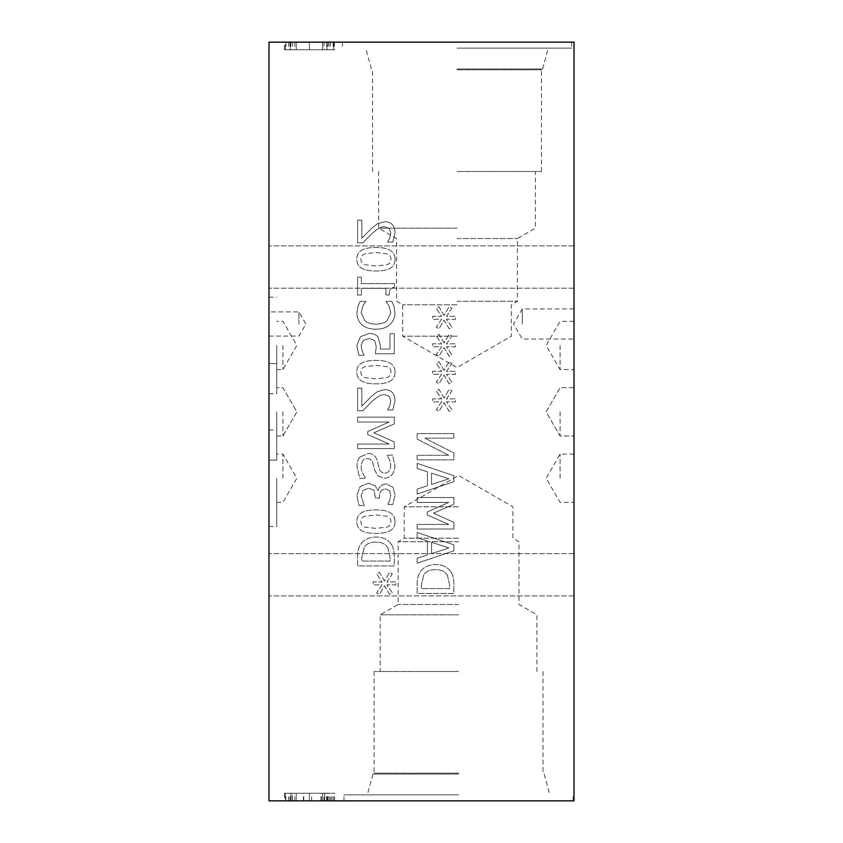 <?xml version="1.0" encoding="UTF-8"?>
<svg xmlns="http://www.w3.org/2000/svg" width="843" height="843" viewBox="0 0 843 843"><rect width="100%" height="100%" fill="white"/><g stroke="black" fill="none" stroke-linecap="round" stroke-linejoin="round"><path stroke-width="0.63" stroke-dasharray="4.21 3.16" d="M284.428 800.85L334.418 800.85L284.428 800.85L284.428 793.252L309.381 793.252L284.428 793.252M285.84 800.85L285.84 793.252M288.58 800.85L288.58 793.252M296.241 800.85L296.241 793.252L296.241 800.85M292.373 800.85L292.373 793.252M289.981 800.85L289.981 793.252M323.975 793.252L309.381 793.252L334.418 793.252L322.606 793.252L328.939 793.252L323.975 793.252L323.975 800.85M328.939 800.85L328.939 793.252M322.606 800.85L322.606 793.252L322.606 800.85M330.351 800.85L330.351 793.252M333.164 800.85L333.164 793.252M334.418 800.85L334.418 793.252M292.142 800.85L334.576 800.85L285.292 800.85L285.292 793.252L334.576 793.252L285.292 793.252L285.292 800.85L292.142 800.85L292.142 793.252M290.888 800.85L290.888 793.252L290.888 800.85M303.406 800.85L303.406 793.252M311.657 800.85L311.657 793.252M334.576 800.85L334.576 793.252M331.678 800.85L331.678 793.252M324.797 800.85L324.797 793.252L324.797 800.85M327.453 800.85L327.453 793.252M328.981 800.85L328.981 793.252M361.341 277.105L357.601 277.105L357.601 294.997L361.341 294.997L361.341 288.338L385.925 288.338L385.925 294.997L389.287 294.997C389.013 290.118 390.709 287.589 394.398 287.421L394.398 283.617L361.341 283.617L361.341 277.105L357.601 277.105L357.601 294.997L361.341 294.997L361.341 288.338L385.925 288.338L385.925 294.997L389.287 294.997C389.013 290.118 390.709 287.589 394.398 287.421L394.398 283.617L361.341 283.617L361.341 277.105M378.107 337.242C376.463 334.766 373.512 333.512 369.255 333.459L360.425 336.705L356.831 345.704L358.907 355.314L364.113 355.314L362.153 351.004L361.078 345.619L363.312 340.33L369.287 338.454L374.577 340.54L376.263 346.536L375.377 353.797L394.282 353.797L394.282 333.67L389.972 333.67L389.972 349.065L380.193 349.065L380.404 345.735L378.107 337.242C376.463 334.766 373.512 333.512 369.255 333.459L360.425 336.705L356.831 345.704L358.907 355.314L364.113 355.314L362.153 351.004L361.078 345.619L363.312 340.33L369.287 338.454L374.577 340.54L376.263 346.536L375.377 353.797L394.282 353.797L394.282 333.67L389.972 333.67L389.972 349.065L380.193 349.065L380.404 345.735L378.107 337.242M375.936 365.388L387.148 366.726C389.666 367.643 390.931 369.434 390.952 372.1C390.952 374.777 389.666 376.6 387.085 377.569L375.915 378.855L364.85 377.601C362.269 376.726 360.952 374.893 360.899 372.1C360.899 369.445 362.184 367.643 364.766 366.694L375.936 365.388L387.148 366.726C389.666 367.643 390.931 369.434 390.952 372.1C390.952 374.777 389.666 376.6 387.085 377.569L375.915 378.855L364.85 377.601C362.269 376.726 360.952 374.893 360.899 372.1C360.899 369.445 362.184 367.643 364.766 366.694L375.936 365.388M395.019 372.1C395.04 364.176 388.686 360.277 375.936 360.393C362.985 360.309 356.621 364.218 356.831 372.1C356.747 380.056 363.112 383.976 375.915 383.85C388.897 383.934 395.272 380.024 395.019 372.1C395.04 364.176 388.686 360.277 375.936 360.393C362.985 360.309 356.621 364.218 356.831 372.1C356.747 380.056 363.112 383.976 375.915 383.85C388.897 383.934 395.272 380.024 395.019 372.1M394.282 417.137L357.601 417.137L357.601 422.016L389.192 422.016L367.706 431.584L367.706 434.556L389.192 444.04L357.601 444.04L357.601 448.581L394.282 448.581L394.282 441.932L373.86 432.775L394.282 423.913L394.282 417.137L357.601 417.137L357.601 422.016L389.192 422.016L367.706 431.584L367.706 434.556L389.192 444.04L357.601 444.04L357.601 448.581L394.282 448.581L394.282 441.932L373.86 432.775L394.282 423.913L394.282 417.137M389.677 490.879L390.804 495.347L389.645 500.605L387.59 504.525L392.796 504.525L395.051 494.957L392.975 487.222L386.199 483.956C381.837 484.356 379.097 486.611 377.991 490.731L375.261 485.8L368.475 483.239L360.214 486.485L356.831 495.515L359.086 505.537L364.292 505.537L361.078 495.821L363.133 490.257L368.834 488.234L374.155 490.436L375.462 498.044L379.54 498.044L379.54 496.411C379.582 491.722 381.637 489.235 385.694 488.951L389.677 490.879L390.804 495.347L389.645 500.605L387.59 504.525L392.796 504.525L395.051 494.957L392.975 487.222L386.199 483.956C381.837 484.356 379.097 486.611 377.991 490.731L375.261 485.8L368.475 483.239L360.214 486.485L356.831 495.515L359.086 505.537L364.292 505.537L361.078 495.821L363.133 490.257L368.834 488.234L374.155 490.436L375.462 498.044L379.54 498.044L379.54 496.411C379.582 491.722 381.637 489.235 385.694 488.951L389.677 490.879M375.936 514.925L387.148 516.264C389.666 517.191 390.931 518.982 390.952 521.648C390.952 524.325 389.666 526.148 387.085 527.117L375.915 528.392L364.85 527.149C362.269 526.264 360.952 524.43 360.899 521.648C360.899 518.993 362.184 517.191 364.766 516.243L375.936 514.925L387.148 516.264C389.666 517.191 390.931 518.982 390.952 521.648C390.952 524.325 389.666 526.148 387.085 527.117L375.915 528.392L364.85 527.149C362.269 526.264 360.952 524.43 360.899 521.648C360.899 518.993 362.184 517.191 364.766 516.243L375.936 514.925M395.019 521.648C395.04 513.724 388.686 509.815 375.936 509.941C362.985 509.857 356.621 513.766 356.831 521.648C356.747 529.604 363.112 533.514 375.915 533.387C388.897 533.482 395.272 529.562 395.019 521.648C395.04 513.724 388.686 509.815 375.936 509.941C362.985 509.857 356.621 513.766 356.831 521.648C356.747 529.604 363.112 533.514 375.915 533.387C388.897 533.482 395.272 529.562 395.019 521.648M387.864 547.655L390.056 557.349L390.056 561.059L361.816 561.059L361.816 557.349L364.26 547.212C366.463 543.798 370.362 542.102 375.967 542.102C381.616 542.112 385.578 543.967 387.864 547.655L390.056 557.349L390.056 561.059L361.816 561.059L361.816 557.349L364.26 547.212C366.463 543.798 370.362 542.102 375.967 542.102C381.616 542.112 385.578 543.967 387.864 547.655M391.363 544.452C388.212 539.615 383.059 537.139 375.915 537.012C368.949 537.233 363.818 539.731 360.541 544.504C358.391 547.729 357.411 552.06 357.601 557.497L357.601 565.938L394.282 565.938L394.282 557.581C394.218 551.143 393.249 546.77 391.363 544.452C388.212 539.615 383.059 537.139 375.915 537.012C368.949 537.233 363.818 539.731 360.541 544.504C358.391 547.729 357.411 552.06 357.601 557.497L357.601 565.938L394.282 565.938L394.282 557.581C394.218 551.143 393.249 546.77 391.363 544.452M384.534 581.069L379.445 572.355L376.747 573.967L382.09 582.018L373.112 581.839L373.112 584.937L382.09 584.779L376.716 592.777L379.413 594.41L384.534 585.706L389.614 594.41L392.322 592.777L386.937 584.757L395.915 584.937L395.915 581.839L386.937 582.049L392.29 573.967L389.582 572.355L384.534 581.069L379.445 572.355L376.747 573.967L382.09 582.018L373.112 581.839L373.112 584.937L382.09 584.779L376.716 592.777L379.413 594.41L384.534 585.706L389.614 594.41L392.322 592.777L386.937 584.757L395.915 584.937L395.915 581.839L386.937 582.049L392.29 573.967L389.582 572.355L384.534 581.069M360.277 456.874C358.096 459.003 356.989 462.185 356.947 466.453L359.803 478.487L365.925 478.129C362.827 474.63 361.247 470.858 361.162 466.811C361.362 461.384 363.407 458.666 367.295 458.634C370.172 458.571 372.048 460.078 372.912 463.155L374.577 469.783L377.812 475.842L384.44 478.223C390.91 477.696 394.408 473.587 394.935 465.884L392.553 454.978L386.726 455.336C389.129 457.907 390.457 461.321 390.709 465.557C390.52 470.341 388.591 472.87 384.945 473.134C381.911 473.092 380.014 471.49 379.245 468.35L377.306 460.836C375.736 455.884 372.648 453.46 368.064 453.545L360.277 456.874C358.096 459.003 356.989 462.185 356.947 466.453L359.803 478.487L365.925 478.129C362.827 474.63 361.247 470.858 361.162 466.811C361.362 461.384 363.407 458.666 367.295 458.634C370.172 458.571 372.048 460.078 372.912 463.155L374.577 469.783L377.812 475.842L384.44 478.223C390.91 477.696 394.408 473.587 394.935 465.884L392.553 454.978L386.726 455.336C389.129 457.907 390.457 461.321 390.709 465.557C390.52 470.341 388.591 472.87 384.945 473.134C381.911 473.092 380.014 471.49 379.245 468.35L377.306 460.836C375.736 455.884 372.648 453.46 368.064 453.545L360.277 456.874M361.847 388.128L357.601 388.128L357.601 410.741L362.806 410.741L371.626 401.89C377.095 396.674 381.457 394.261 384.714 394.64L389.318 396.452L390.804 400.941L389.645 406.136L387.622 409.972L392.849 409.972L395.051 400.583C394.787 393.502 391.426 389.856 384.977 389.645L377.632 391.542L371.363 396.452L361.847 406.136L361.847 388.128L357.601 388.128L357.601 410.741L362.806 410.741L371.626 401.89C377.095 396.674 381.457 394.261 384.714 394.64L389.318 396.452L390.804 400.941L389.645 406.136L387.622 409.972L392.849 409.972L395.051 400.583C394.787 393.502 391.426 389.856 384.977 389.645L377.632 391.542L371.363 396.452L361.847 406.136L361.847 388.128M358.012 306.262L356.947 312.806C356.947 317.653 358.549 321.583 361.763 324.608C364.977 327.611 369.687 329.139 375.915 329.213C381.953 329.17 386.61 327.642 389.877 324.629C393.207 321.668 394.893 317.695 394.935 312.711L393.987 306.262L391.847 301.394L385.957 301.394L389.023 305.904L390.773 312.742L387 320.856C384.408 322.974 380.72 324.07 375.915 324.134C370.941 324.049 367.253 322.922 364.819 320.74L361.162 312.742L362.985 305.64L365.925 301.394L360.098 301.394L358.012 306.262L356.947 312.806C356.947 317.653 358.549 321.583 361.763 324.608C364.977 327.611 369.687 329.139 375.915 329.213C381.953 329.17 386.61 327.642 389.877 324.629C393.207 321.668 394.893 317.695 394.935 312.711L393.987 306.262L391.847 301.394L385.957 301.394L389.023 305.904L390.773 312.742L387 320.856C384.408 322.974 380.72 324.07 375.915 324.134C370.941 324.049 367.253 322.922 364.819 320.74L361.162 312.742L362.985 305.64L365.925 301.394L360.098 301.394L358.012 306.262M375.936 252.521L387.148 253.859C389.666 254.786 390.931 256.578 390.952 259.244C390.952 261.92 389.666 263.743 387.085 264.713L375.915 265.988L364.85 264.734C362.269 263.859 360.952 262.025 360.899 259.244C360.899 256.588 362.184 254.786 364.766 253.827L375.936 252.521L387.148 253.859C389.666 254.786 390.931 256.578 390.952 259.244C390.952 261.92 389.666 263.743 387.085 264.713L375.915 265.988L364.85 264.734C362.269 263.859 360.952 262.025 360.899 259.244C360.899 256.588 362.184 254.786 364.766 253.827L375.936 252.521M395.019 259.244C395.04 251.309 388.686 247.41 375.936 247.526C362.985 247.452 356.621 251.351 356.831 259.244C356.747 267.199 363.112 271.109 375.915 270.982C388.897 271.067 395.272 267.157 395.019 259.244C395.04 251.309 388.686 247.41 375.936 247.526C362.985 247.452 356.621 251.351 356.831 259.244C356.747 267.199 363.112 271.109 375.915 270.982C388.897 271.067 395.272 267.157 395.019 259.244M361.847 220.213L357.601 220.213L357.601 242.837L362.806 242.837L371.626 233.975C377.095 228.759 381.457 226.346 384.714 226.725L389.318 228.537L390.804 233.026L389.645 238.221L387.622 242.057L392.849 242.057L395.051 232.668C394.787 225.587 391.426 221.941 384.977 221.73L377.632 223.627L371.363 228.537L361.847 238.221L361.847 220.213L357.601 220.213L357.601 242.837L362.806 242.837L371.626 233.975C377.095 228.759 381.457 226.346 384.714 226.725L389.318 228.537L390.804 233.026L389.645 238.221L387.622 242.057L392.849 242.057L395.051 232.668C394.787 225.587 391.426 221.941 384.977 221.73L377.632 223.627L371.363 228.537L361.847 238.221L361.847 220.213M268.991 800.85L268.991 42.15L574.009 42.15L574.009 800.85L268.991 800.85M444.082 315.451L439.003 306.736L436.295 308.348L441.648 316.399L432.67 316.22L432.67 319.318L441.648 319.16L436.274 327.158L438.971 328.791L444.082 320.087L449.171 328.791L451.88 327.158L446.495 319.139L455.473 319.318L455.473 316.22L446.495 316.431L451.848 308.348L449.14 306.736L444.082 315.451L439.003 306.736L436.295 308.348L441.648 316.399L432.67 316.22L432.67 319.318L441.648 319.16L436.274 327.158L438.971 328.791L444.082 320.087L449.171 328.791L451.88 327.158L446.495 319.139L455.473 319.318L455.473 316.22L446.495 316.431L451.848 308.348L449.14 306.736L444.082 315.451M444.082 370.499L439.003 361.795L436.295 363.396L441.648 371.447L432.67 371.268L432.67 374.366L441.648 374.218L436.274 382.206L438.971 383.85L444.082 375.135L449.171 383.85L451.88 382.206L446.495 374.187L455.473 374.366L455.473 371.268L446.495 371.478L451.848 363.396L449.14 361.795L444.082 370.499L439.003 361.795L436.295 363.396L441.648 371.447L432.67 371.268L432.67 374.366L441.648 374.218L436.274 382.206L438.971 383.85L444.082 375.135L449.171 383.85L451.88 382.206L446.495 374.187L455.473 374.366L455.473 371.268L446.495 371.478L451.848 363.396L449.14 361.795L444.082 370.499M453.84 433.608L417.159 433.608L417.159 439.077L448.782 455.304L417.159 455.304L417.159 459.846L453.84 459.846L453.84 452.923L424.798 438.149L453.84 438.149L453.84 433.608L417.159 433.608L417.159 439.077L448.782 455.304L417.159 455.304L417.159 459.846L453.84 459.846L453.84 452.923L424.798 438.149L453.84 438.149L453.84 433.608M417.159 489.13L417.159 494.061L453.84 481.701L453.84 475.694L417.159 463.334L417.159 468.476L427.412 471.795L427.412 485.8L417.159 489.13L417.159 494.061L453.84 481.701L453.84 475.694L417.159 463.334L417.159 468.476L427.412 471.795L427.412 485.8L417.159 489.13M450.921 571.975C447.77 567.139 442.617 564.662 435.462 564.536C428.497 564.757 423.376 567.255 420.099 572.028C417.949 575.253 416.969 579.584 417.159 585.021L417.159 593.461L453.84 593.461L453.84 585.105C453.776 578.667 452.807 574.294 450.921 571.975C447.77 567.139 442.617 564.662 435.462 564.536C428.497 564.757 423.376 567.255 420.099 572.028C417.949 575.253 416.969 579.584 417.159 585.021L417.159 593.461L453.84 593.461L453.84 585.105C453.776 578.667 452.807 574.294 450.921 571.975M417.159 558.266L417.159 563.208L453.84 550.837L453.84 544.831L417.159 532.47L417.159 537.613L427.412 540.943L427.412 554.936L417.159 558.266L417.159 563.208L453.84 550.837L453.84 544.831L417.159 532.47L417.159 537.613L427.412 540.943L427.412 554.936L417.159 558.266M453.84 497.539L417.159 497.539L417.159 502.417L448.75 502.417L427.264 511.986L427.264 514.957L448.75 524.441L417.159 524.441L417.159 528.993L453.84 528.993L453.84 522.333L433.418 513.176L453.84 504.314L453.84 497.539L417.159 497.539L417.159 502.417L448.75 502.417L427.264 511.986L427.264 514.957L448.75 524.441L417.159 524.441L417.159 528.993L453.84 528.993L453.84 522.333L433.418 513.176L453.84 504.314L453.84 497.539M444.082 398.022L439.003 389.318L436.295 390.92L441.648 398.971L432.67 398.792L432.67 401.89L441.648 401.742L436.274 409.74L438.971 411.373L444.082 402.659L449.171 411.373L451.88 409.74L446.495 401.711L455.473 401.89L455.473 398.792L446.495 399.002L451.848 390.92L449.14 389.318L444.082 398.022L439.003 389.318L436.295 390.92L441.648 398.971L432.67 398.792L432.67 401.89L441.648 401.742L436.274 409.74L438.971 411.373L444.082 402.659L449.171 411.373L451.88 409.74L446.495 401.711L455.473 401.89L455.473 398.792L446.495 399.002L451.848 390.92L449.14 389.318L444.082 398.022M444.082 342.975L439.003 334.26L436.295 335.872L441.648 343.923L432.67 343.744L432.67 346.842L441.648 346.694L436.274 354.682L438.971 356.315L444.082 347.611L449.171 356.315L451.88 354.682L446.495 346.663L455.473 346.842L455.473 343.744L446.495 343.955L451.848 335.872L449.14 334.26L444.082 342.975L439.003 334.26L436.295 335.872L441.648 343.923L432.67 343.744L432.67 346.842L441.648 346.694L436.274 354.682L438.971 356.315L444.082 347.611L449.171 356.315L451.88 354.682L446.495 346.663L455.473 346.842L455.473 343.744L446.495 343.955L451.848 335.872L449.14 334.26L444.082 342.975M448.845 547.95L431.574 553.598L431.574 542.281L448.845 547.95L431.574 553.598L431.574 542.281L448.845 547.95M447.412 575.179L449.614 584.873L449.614 588.593L421.374 588.593L421.374 584.873L423.818 574.736C426.01 571.333 429.919 569.626 435.525 569.626C441.174 569.636 445.136 571.491 447.412 575.179L449.614 584.873L449.614 588.593L421.374 588.593L421.374 584.873L423.818 574.736C426.01 571.333 429.919 569.626 435.525 569.626C441.174 569.636 445.136 571.491 447.412 575.179M448.845 478.813L431.574 484.462L431.574 473.134L448.845 478.813L431.574 484.462L431.574 473.134L448.845 478.813M284.428 42.15L334.418 42.15L284.428 42.15L284.428 49.748L309.381 49.748L284.428 49.748M285.84 42.15L285.84 49.748M288.58 42.15L288.58 49.748M296.241 42.15L296.241 49.748L296.241 42.15M292.373 42.15L292.373 49.748M289.981 42.15L289.981 49.748M323.975 49.748L309.381 49.748L334.418 49.748L322.606 49.748L328.939 49.748L323.975 49.748L323.975 42.15M328.939 42.15L328.939 49.748M322.606 42.15L322.606 49.748L322.606 42.15M330.351 42.15L330.351 49.748M333.164 42.15L333.164 49.748M334.418 42.15L334.418 49.748M326.989 42.15L285.292 42.15L285.292 49.748L290.224 49.748L285.292 49.748L285.292 42.15L290.224 42.15L290.224 49.748L333.712 49.748L290.224 49.748L290.224 42.15L326.989 42.15L326.989 49.748M333.712 42.15L333.712 49.748L333.712 42.15M322.563 42.15L322.563 49.748L322.563 42.15M290.224 42.15L290.224 49.748L290.224 42.15M282.921 411.848L282.921 435.979L282.921 411.848M276.715 411.848L276.715 460.109L276.715 411.848M282.921 478.255L282.921 454.124L282.921 478.255M276.715 478.255L276.715 526.517L276.715 478.255M282.921 345.44L282.921 369.571L282.921 345.44M276.715 345.44L276.715 393.702L276.715 345.44M268.991 345.44L268.991 297.179L268.991 345.44M268.991 478.255L268.991 429.993L268.991 478.255M268.991 411.848L268.991 460.109L268.991 411.848M298.896 324.007L298.896 311.942L298.896 324.007M268.991 324.007L268.991 311.942L268.991 324.007M458.571 794.865L343.986 794.865L458.571 794.865M458.571 800.85L343.986 800.85L458.571 800.85M458.571 774.043L372.943 774.043L458.571 774.043M458.571 773.147L374.102 773.147L458.571 773.147M458.571 671.502L374.102 671.502L458.571 671.502M458.571 614.821L380.182 614.821L458.571 614.821M458.571 604.463L398.138 604.463L458.571 604.463M458.571 541.712L398.138 541.712L458.571 541.712M458.571 538.203L404.219 538.203L458.571 538.203M458.571 506.833L404.219 506.833L458.571 506.833M457.022 48.135L571.638 48.135L457.022 48.135M457.022 42.15L571.638 42.15L457.022 42.15M457.022 68.989L542.639 68.989L457.022 68.989M457.022 69.832L541.501 69.832L457.022 69.832M457.022 171.498L541.501 171.498L457.022 171.498M457.022 228.179L378.644 228.179L457.022 228.179M457.022 238.537L517.444 238.537L457.022 238.537M457.022 301.288L517.444 301.288L457.022 301.288M457.022 304.797L402.68 304.797L457.022 304.797M457.022 336.167L402.68 336.167L457.022 336.167M560.079 345.44L560.079 369.571L560.079 345.44M574.009 345.44L574.009 369.571L574.009 345.44M560.079 478.255L560.079 454.124L560.079 478.255M574.009 478.255L574.009 454.124L574.009 478.255M560.079 411.848L560.079 435.979L560.079 411.848M574.009 411.848L574.009 435.979L574.009 411.848M522.281 324.007L522.281 308.949L522.281 324.007M574.009 324.007L574.009 308.949L574.009 324.007M268.991 267.062L268.991 245.914L268.991 267.062M574.009 267.062L574.009 245.914L574.009 267.062M268.991 574.789L268.991 553.64L268.991 574.789M574.009 574.789L574.009 553.64L574.009 574.789M294.797 800.85L294.797 793.252M309.381 800.85L309.381 793.252L309.381 800.85M326.631 800.85L326.631 793.252M327.769 800.85L327.769 793.252M290.772 800.85L290.772 793.252M321.309 800.85L321.309 793.252M327.021 800.85L327.021 793.252M320.962 800.85L320.962 793.252M303.754 800.85L303.754 793.252M294.797 42.15L294.797 49.748M309.381 42.15L309.381 49.748L309.381 42.15M326.631 42.15L326.631 49.748M327.769 42.15L327.769 49.748M290.772 42.15L290.772 49.748M276.715 435.979L282.921 435.979L296.852 411.848L282.921 387.717L276.715 387.717L282.921 387.717L296.852 411.848L282.921 435.979L276.715 435.979M276.715 502.386L282.921 502.386L296.852 478.255L282.921 454.124L276.715 454.124M276.715 369.571L282.921 369.571L296.852 345.44L282.921 321.309L276.715 321.309M268.991 393.702L276.715 393.702M268.991 297.179L276.715 297.179M268.991 526.517L276.715 526.517M268.991 429.993L276.715 429.993M268.991 460.109L276.715 460.109L268.991 460.109M268.991 363.586L276.715 363.586L268.991 363.586M268.991 336.072L298.896 336.072L305.861 324.007L298.896 311.942L268.991 311.942M573.145 800.85L573.145 794.865M343.986 800.85L343.986 794.865M374.102 671.502L374.102 773.147L372.943 774.043L367.348 794.865M543.029 671.502L543.029 773.147L544.188 774.043L549.784 794.865M536.949 671.502L536.949 614.821L518.993 604.463L518.993 541.712L512.913 538.203L512.913 506.833L458.571 475.452L404.219 506.833L404.219 538.203L398.138 541.712L398.138 604.463L380.182 614.821L380.182 671.502M342.406 42.15L342.406 48.135M571.638 42.15L571.638 48.135M541.501 171.498L541.501 69.832L542.639 68.989L548.224 48.135M372.543 171.498L372.543 69.832L371.405 68.989L365.82 48.135M378.644 171.498L378.644 228.179L396.6 238.537L396.6 301.288L402.68 304.797L402.68 336.167L457.022 367.548L511.364 336.167L511.364 304.797L517.444 301.288L517.444 238.537L535.4 228.179L535.4 171.498M574.009 321.309L560.079 321.309L546.148 345.44L560.079 369.571L574.009 369.571M574.009 454.124L560.079 454.124L546.148 478.255L560.079 502.386L574.009 502.386M574.009 387.717L560.079 387.717L546.148 411.848L560.079 435.979L574.009 435.979L560.079 435.979L546.148 411.848L560.079 387.717L574.009 387.717M574.009 308.949L522.281 308.949L513.587 324.007L522.281 339.065L574.009 339.065M574.009 245.914L268.991 245.914L574.009 245.914M574.009 288.201L268.991 288.201L574.009 288.201M574.009 553.64L268.991 553.64L574.009 553.64M574.009 595.927L268.991 595.927L574.009 595.927"/><path stroke-width="1.26" d="M268.991 800.85L574.009 800.85L574.009 42.15L268.991 42.15L268.991 800.85"/></g></svg>
